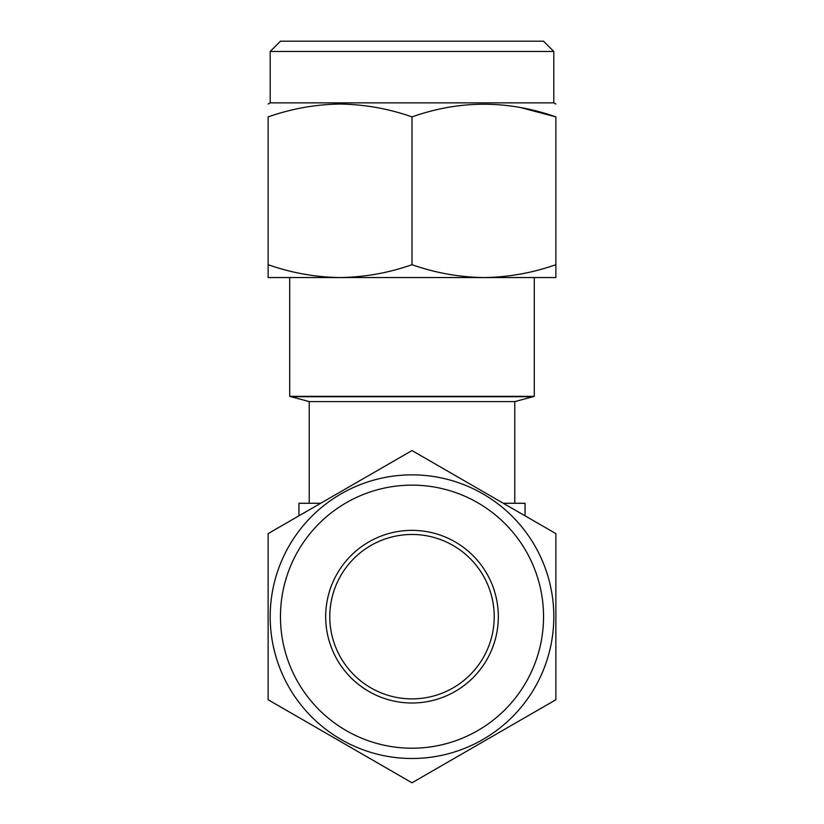 <?xml version="1.0" encoding="UTF-8"?>
<svg xmlns="http://www.w3.org/2000/svg" width="824" height="824" viewBox="0 0 824 824"><rect width="100%" height="100%" fill="white"/><g stroke="black" fill="none" stroke-linecap="round" stroke-linejoin="round"><path stroke-width="1.24" d="M543.541 616.671A131.541 131.541 0 0 0 412 485.14A131.541 131.541 0 0 0 280.459 616.671A131.541 131.541 0 0 0 412 748.213A131.541 131.541 0 0 0 543.541 616.671M270.19 616.671A141.81 141.81 0 0 1 412 474.861A141.81 141.81 0 0 1 553.81 616.671A141.81 141.81 0 0 1 412 758.492A141.81 141.81 0 0 1 270.19 616.671M494.215 616.671A82.215 82.215 0 0 1 412 698.886A82.215 82.215 0 0 1 329.785 616.671A82.215 82.215 0 0 1 412 534.467A82.215 82.215 0 0 1 494.215 616.671M498.324 616.671A86.324 86.324 0 0 1 412 702.996A86.324 86.324 0 0 1 325.676 616.671A86.324 86.324 0 0 1 412 530.357A86.324 86.324 0 0 1 498.324 616.671M555.87 616.671L555.87 533.612L412 450.553L268.13 533.612L268.13 699.741L412 782.8L555.87 699.741L555.87 616.671M309.237 503.268L309.237 401.607L514.763 401.607L533.015 396.715A30.828 30.828 0 0 0 534.292 396.344L289.708 396.344L289.708 277.554M309.237 401.607L290.985 396.715A30.828 30.828 0 0 1 289.708 396.344M514.763 503.268L514.763 401.607M270.19 51.479L280.459 41.2L543.541 41.2L553.81 51.479L270.19 51.479L270.19 102.856L268.13 104.04M553.81 51.479L553.81 102.856L270.19 102.856M268.13 264.71L268.13 277.554L555.87 277.554L555.87 264.71C532.386 272.94 508.408 277.224 483.935 277.554C459.411 277.214 435.433 272.929 412 264.71C388.712 272.888 364.733 277.173 340.065 277.554C315.705 277.235 291.727 272.95 268.13 264.71L268.13 116.895C268.13 100.013 268.13 100.013 268.13 116.895C268.13 100.013 268.13 100.013 268.13 116.895C291.727 108.644 315.705 104.37 340.065 104.04C364.733 104.421 388.712 108.706 412 116.895C459.833 100.013 507.79 100.013 555.87 116.895C555.87 100.013 555.87 100.013 555.87 116.895L520.624 107.573M555.87 264.71L555.87 116.895M412 264.71L412 116.895M503.31 503.268L525.043 503.268L525.043 515.814M320.691 503.268L298.957 503.268L298.957 515.814M290.985 396.715L533.015 396.715M534.292 396.344L534.292 277.554M553.81 102.856L555.87 104.04"/></g></svg>
